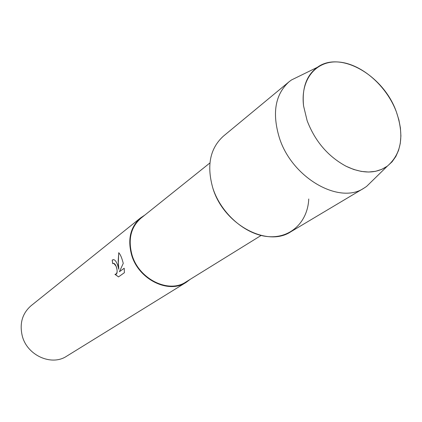 <?xml version="1.0" encoding="UTF-8"?>
<svg xmlns="http://www.w3.org/2000/svg" width="422" height="422" viewBox="0 0 422 422"><rect width="100%" height="100%" fill="white"/><g stroke="black" fill="none" stroke-linecap="round" stroke-linejoin="round"><path stroke-width="0.63" d="M307.137 120.697C315.028 141.27 328.015 156.457 346.098 166.252L353.741 169.48L361.316 171.416L368.628 172.028L375.511 171.327L381.799 169.338L387.359 166.136L392.07 161.811L395.836 156.483L398.59 150.285L400.288 143.369L400.9 135.895L400.431 128.035L398.901 119.953L396.353 111.83C386.721 86.046 361.981 64.186 339.367 62.092C316.732 59.766 300.079 78.808 303.592 106.038L307.137 120.697C315.028 141.27 328.015 156.457 346.098 166.252C362.287 173.911 375.997 173.901 387.227 166.231C401.48 153.961 404.524 135.826 396.353 111.83C383.777 75.67 340.554 50.223 317.386 67.293C306.398 75.306 301.799 88.219 303.592 106.038L307.137 120.697M299.921 75.839L291.428 79.995L288.986 81.836L223.365 136.179C209.998 148.349 206.495 165.682 212.862 188.18C221.044 213.601 245.44 234.774 268.039 236.6C290.684 238.588 307.749 221.882 308.756 198.984M209.924 162.95L140.953 218.185C130.947 226.999 127.929 239.116 131.901 254.519C138.574 279.037 168.636 293.844 185.97 281.954L261.107 235.46M144.809 215.093L140.647 217.842C130.535 226.767 127.486 239.01 131.5 254.587C138.247 279.39 168.652 294.366 186.186 282.355L190.169 279.353M117.569 264.932L118.825 269.283L118.271 264.415L118.73 252.704C120.175 254.197 121.483 257.014 122.654 261.16L123.256 263.381L119.421 271.71L124.216 268.234L124.39 272.686L118.508 276.901L115.211 274.369C117.453 273.519 117.717 270.76 116.008 266.092L113.866 263.423L112.7 263.65L112.194 260.116L113.697 259.651C115.127 259.999 116.419 261.761 117.569 264.932M140.647 217.842L31.07 305.728C22.366 313.351 19.412 323.352 22.218 335.727C26.945 355.393 51.547 366.412 66.687 356.184L186.186 282.355M113.312 263.375L113.903 263.418C116.541 264.125 118.724 274.147 115.596 274.342M118.767 252.731L118.186 261.065L118.825 269.283M124.216 268.255L119.421 271.71M113.18 259.651L112.231 260.105L112.737 263.623M114.916 274.326L118.529 276.885M288.986 81.836C275.107 94.533 271.926 113.27 279.443 138.052C292.145 178.015 339.425 204.886 364.017 188.122L366.565 186.434L373.322 179.825M212.862 188.18C223.628 224.409 267.079 247.751 290.832 231.757L364.017 188.122M387.227 166.231L366.565 186.434M317.386 67.293L291.428 79.995"/></g></svg>
